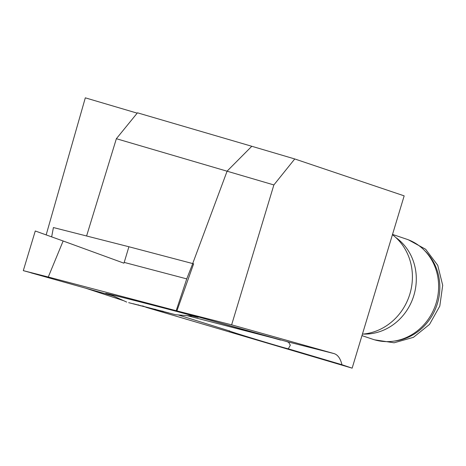 <?xml version="1.0" encoding="UTF-8"?>
<svg xmlns="http://www.w3.org/2000/svg" width="466" height="466" viewBox="0 0 466 466"><rect width="100%" height="100%" fill="white"/><g stroke="black" fill="none" stroke-linecap="round" stroke-linejoin="round"><path stroke-width="0.7" d="M362.414 334.134A55.017 50.456 -71.4 0 0 409.643 294.733A55.017 50.456 -71.4 0 0 393.566 235.575L392.448 234.666M192.697 263.552L227.117 171.127L251.797 146.277L294.751 158.958L404.168 195.854L352.145 368.163L145.928 307.263M123.647 300.681L85.657 288.192M86.589 235.988L116.366 138.711L137.464 112.813L251.797 146.277M333.988 353.577C337.763 354.725 340.419 358.441 341.957 364.727L288.303 348.83L290.33 345.195L288.687 342.353L286.672 341.543L333.988 353.577L231.637 324.831L273.874 184.938L116.366 138.711M286.672 341.543L176.911 310.909L193.635 263.814L128.907 246.753L53.409 227.548L51.656 236.874M231.637 324.831L176.911 310.909M294.751 158.958L273.874 184.938M288.303 348.83C280.864 347.083 227.699 330.924 229.394 330.924L178.152 314.917M46.163 234.899L85.313 97.837L137.185 113.156M352.145 368.163L341.957 364.727M361.971 335.619L372.852 339.283A52.827 48.447 -71.4 0 0 392.914 341.263A52.827 48.447 -71.4 0 0 435.634 304.706A52.827 48.447 -71.4 0 0 423.775 249.747A52.827 48.447 -71.4 0 0 406.608 239.169L392.523 234.421M363.241 334.064A52.827 48.447 -71.4 0 0 413.301 297.174A52.827 48.447 -71.4 0 0 395.803 237.509M392.914 341.263L394.97 341.001A51.843 47.544 -71.4 0 0 436.892 305.131A51.843 47.544 -71.4 0 0 425.254 251.197L423.775 249.747M169.164 313.059L133.026 303.692L168.715 312.878M128.668 302.661L175.606 314.719L128.668 302.661M126.7 302.073L110.314 294.611A43.047 0.39 14.5 0 1 110.267 294.576A43.047 0.39 14.5 0 1 152.038 304.974A43.047 0.39 14.5 0 1 193.611 316.129A43.047 0.39 14.5 0 1 193.553 316.134L175.606 314.719M161.987 311.043L163.403 311.346M154.893 309.179L158.335 310.397L161.154 310.805M142.41 305.9L143.977 306.366M143.598 306.267L140.324 305.719L138.192 304.828M186.988 315.616L280.614 339.906M48.272 277.014L23.3 270.641L35.27 230.99L63.137 240.992L48.272 277.014L176.183 310.705L280.579 340.063M30.966 272.732L23.3 270.641M63.137 240.992L123.898 263.162L124.206 262.41L186.744 278.884L176.183 310.705M124.206 262.41L128.907 246.753M192.761 263.57L186.744 278.884M113.215 295.927L30.942 272.82M192.481 316.047A47.777 0.431 -165.5 0 0 198.196 317.311A47.777 0.431 -165.5 0 0 194.409 316.158A47.777 0.431 -165.5 0 0 190.6 315.103A47.777 0.431 -165.5 0 0 138.751 301.514A47.777 0.431 -165.5 0 0 105.683 293.388A47.777 0.431 -165.5 0 0 111.298 295.054M31.968 272.855L23.3 270.641L35.27 230.99M229.429 330.784L229.33 331.169M408.356 239.798L425.656 249.263L437.737 265.3L442.7 285.309L439.799 306.115L429.506 324.423L413.441 337.343L394.12 342.79L374.623 339.842"/></g></svg>
